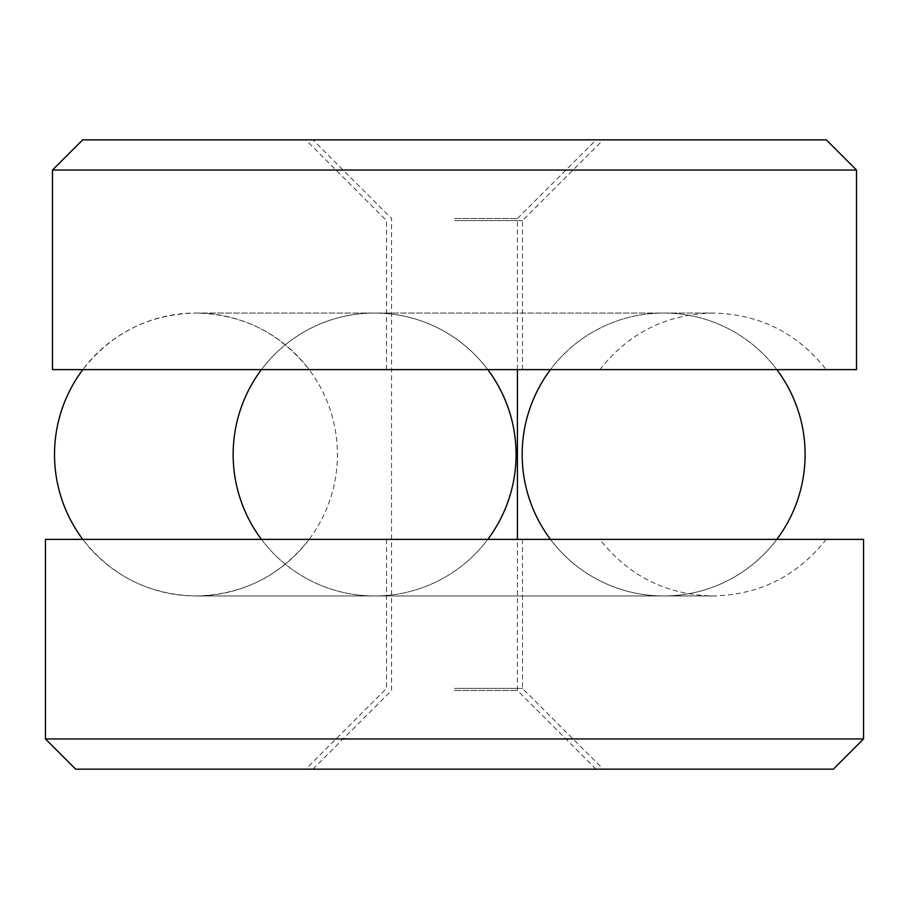 <?xml version="1.0" encoding="UTF-8"?>
<svg xmlns="http://www.w3.org/2000/svg" width="909" height="909" viewBox="0 0 909 909"><rect width="100%" height="100%" fill="white"/><g stroke="black" fill="none" stroke-linecap="round" stroke-linejoin="round"><path stroke-width="0.68" stroke-dasharray="4.54 3.41" d="M454.5 769.15L603.212 769.15L454.5 769.15M454.5 139.85L603.212 139.85L454.5 139.85M454.5 218.512L517.426 218.512L454.5 218.512M454.5 690.488L517.426 690.488L454.5 690.488M454.5 220.592L522.47 220.592L454.5 220.592M454.5 369.622L826.19 369.622L454.5 369.622M856.505 369.622L52.495 369.622M856.505 170.051L52.495 170.051M826.292 139.85L82.708 139.85M863.55 738.949L45.45 738.949M863.55 539.378L45.45 539.378M833.348 769.15L75.652 769.15M454.5 688.408L522.47 688.408L454.5 688.408M454.5 539.378L826.19 539.378L454.5 539.378M517.426 369.622L517.426 218.512L596.099 139.85M312.901 769.15L391.574 690.488L391.574 218.512L312.901 139.85M596.099 769.15L517.426 690.488L517.426 539.378M522.47 369.622L522.47 220.592L603.212 139.85M386.53 369.622L386.53 220.592L305.788 139.85M599.849 369.622C628.687 332.989 666.411 314.128 713.02 313.037L195.98 313.037C242.589 314.128 280.313 332.989 309.151 369.622M309.151 539.378C280.313 576.011 242.589 594.872 195.98 595.963C149.371 594.872 111.648 576.011 82.81 539.378A141.463 141.463 0 0 0 337.444 454.5A141.463 141.463 0 0 0 82.81 369.622C111.648 332.989 149.371 314.128 195.98 313.037L713.02 313.037C759.629 314.128 797.352 332.989 826.19 369.622M386.53 539.378L386.53 688.408L305.788 769.15M522.47 539.378L522.47 688.408L603.212 769.15M826.19 539.378C797.352 576.011 759.629 594.872 713.02 595.963L195.98 595.963L713.02 595.963C666.411 594.872 628.687 576.011 599.849 539.378M487.792 369.622A141.463 141.463 0 0 0 261.44 369.622M261.44 539.378A141.463 141.463 0 0 0 487.792 539.378M550.468 539.378A141.463 141.463 0 0 0 776.82 539.378M776.82 369.622A141.463 141.463 0 0 0 550.468 369.622M522.175 454.5A141.463 141.463 0 0 0 734.381 577.01A141.463 141.463 0 0 0 734.381 331.99A141.463 141.463 0 0 0 522.175 454.5M516.085 454.5A141.463 141.463 0 0 0 303.879 331.99A141.463 141.463 0 0 0 303.879 577.01A141.463 141.463 0 0 0 516.085 454.5"/><path stroke-width="1.36" d="M454.5 369.622L856.505 369.622L856.505 170.051L52.495 170.051L52.495 369.622L454.5 369.622M52.495 170.051L82.708 139.85L826.292 139.85L856.505 170.051M454.5 738.949L863.55 738.949L863.55 539.378L45.45 539.378L45.45 738.949L454.5 738.949M45.45 738.949L75.652 769.15L833.348 769.15L863.55 738.949M517.426 539.378L517.426 369.622M82.81 369.622A141.463 141.463 0 0 0 82.81 539.378M487.792 539.378A141.463 141.463 0 0 0 487.792 369.622M261.44 369.622A141.463 141.463 0 0 0 261.44 539.378M550.468 369.622A141.463 141.463 0 0 0 550.468 539.378M776.82 539.378A141.463 141.463 0 0 0 776.82 369.622"/></g></svg>
